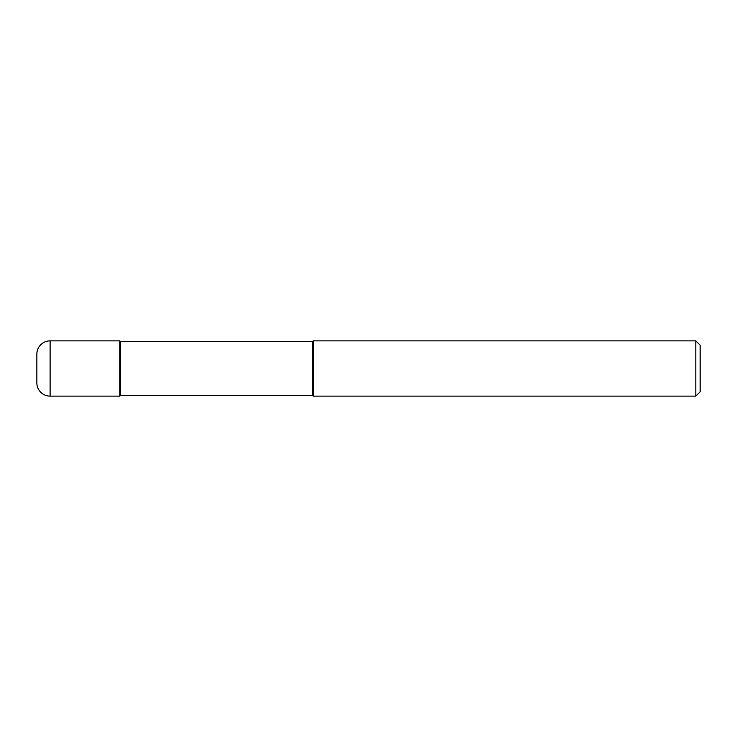 <?xml version="1.0" encoding="UTF-8"?>
<svg xmlns="http://www.w3.org/2000/svg" width="737" height="737" viewBox="0 0 737 737"><rect width="100%" height="100%" fill="white"/><g stroke="black" fill="none" stroke-linecap="round" stroke-linejoin="round"><path stroke-width="1.11" d="M120.417 341.517L119.763 340.863L50.116 340.863L50.116 396.137L119.763 396.137L119.763 340.863L119.763 396.137L120.417 395.483L312.571 395.483L312.571 341.517L120.417 341.517L120.417 395.483M50.116 396.137A13.266 13.266 0 0 1 36.85 382.872L36.85 354.128A13.266 13.266 0 0 1 50.116 340.863M312.571 341.517L313.225 340.863L313.225 396.137L312.571 395.483M313.225 340.863L695.802 340.863L695.802 396.137L313.225 396.137M695.802 396.137L700.15 391.789L700.15 345.211L695.802 340.863"/></g></svg>
